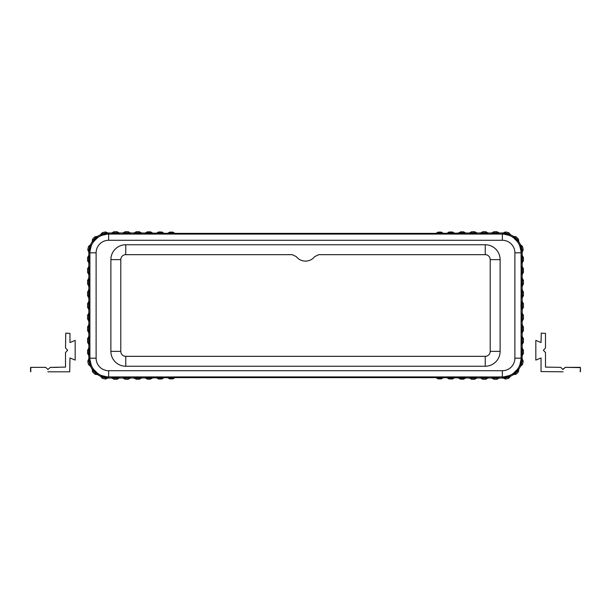 <?xml version="1.0" encoding="UTF-8"?>
<svg xmlns="http://www.w3.org/2000/svg" width="611" height="611" viewBox="0 0 611 611"><rect width="100%" height="100%" fill="white"/><g stroke="black" fill="none" stroke-linecap="round" stroke-linejoin="round"><path stroke-width="0.92" d="M47.902 371.816L69.723 371.816L69.967 357.962L75.176 360.108L75.176 340.388L69.967 342.542L69.967 333.392L65.759 333.14L65.507 347.919L67.638 350.248L65.507 352.585L65.507 367.112L50.362 367.356L47.902 369.456M30.794 371.816L30.794 367.356L45.695 367.356L47.857 369.411M51.179 367.356L57.824 367.356M30.794 367.356L45.695 367.356M30.55 371.572L30.55 367.608M560.432 367.356L545.493 367.112L545.493 352.585L543.362 350.248L545.493 347.919L545.493 333.392L541.277 333.14L541.033 342.542L535.824 340.388L535.824 360.108L541.033 357.962L541.033 371.572L563.098 371.816M580.206 371.816L580.45 367.608L580.45 371.572M580.206 367.356L565.305 367.356L580.45 367.608M560.035 367.356L560.814 367.432L562.792 369.411L565.305 367.356M559.432 367.356L558.844 367.356M563.098 369.456L565.129 367.432M521.382 364.4L522.413 364.637L521.427 365.485L522.413 364.637A21.072 21.072 0 0 0 523.215 361.177L522.703 359.986L523.215 361.177L522.176 360.941L521.382 364.4L519.449 365.951L519.808 364.966A18.727 18.727 0 0 1 517.357 369.395L513.561 373.191A18.727 18.727 0 0 1 509.139 375.643L503.907 376.85A18.727 18.727 0 0 1 502.357 376.911L502.357 370.717A12.533 12.533 0 0 0 514.882 358.183L514.882 252.817A12.533 12.533 0 0 0 502.357 240.283L108.643 240.283A12.533 12.533 0 0 0 96.118 252.817L96.118 358.183A12.533 12.533 0 0 0 108.643 370.717L502.357 370.717M514.882 358.183L521.084 358.183A18.727 18.727 0 0 1 521.015 359.742L521.122 358.695L522.176 358.932L522.703 359.986L522.176 358.932A19.835 19.835 0 0 0 522.191 358.183L522.191 355.579L523.428 353.433L523.428 350.294L522.81 349.217L521.748 349.217L521.748 354.51L522.81 354.51L522.191 355.579L521.122 355.579L521.084 354.609L521.122 348.14L522.191 348.14L522.191 344.421L521.13 344.421L521.084 343.313L521.13 336.493L522.191 336.493L522.191 332.774L521.13 332.774L521.084 331.658L521.13 324.838L522.191 324.838L522.191 321.119L521.13 321.119L521.084 320.011L521.13 313.183L522.191 313.183L522.191 309.464L521.13 309.464L520.977 305.5L521.13 301.536L522.191 301.536L522.191 297.817L521.13 297.817L521.084 296.709L521.13 289.881L522.191 289.881L522.191 286.162L521.13 286.162L521.084 285.054L521.13 278.226L522.191 278.226L522.191 274.507L521.13 274.507L521.13 266.579L522.191 266.579L522.191 262.86L521.122 262.86L521.084 256.383L521.122 255.421L522.191 255.421L522.191 252.817A19.835 19.835 0 0 0 522.176 252.068L523.215 249.823L522.176 252.068L521.122 252.305L521.015 251.258A18.727 18.727 0 0 1 521.084 252.817L514.882 252.817M522.191 301.536L523.428 303.682L522.81 302.605L521.748 302.605L521.748 308.395L521.13 309.464M522.191 289.881L523.428 292.027L522.81 290.951L521.748 290.951L521.748 296.74L521.13 297.817M522.191 278.226L523.428 280.373L522.81 279.303L521.748 279.303L521.748 285.085L521.13 286.162M522.191 266.579L523.428 268.725L522.81 267.649L521.748 267.649L521.748 273.438L521.13 274.507M522.367 260.706L521.748 261.783L522.81 261.783L523.428 260.706L522.367 260.706L522.344 257.972L521.718 257.178L521.748 261.783L521.122 262.86M519.449 245.049L520.648 246.523L519.449 245.049L520.496 244.797L522.413 246.363L520.496 244.797A19.835 19.835 0 0 0 518.77 241.681L518.456 239.222L518.77 241.681L517.998 242.43L517.357 241.605A18.727 18.727 0 0 1 519.808 246.034L521.015 251.258L521.557 250.457L521.657 251.251L522.703 251.014M512.736 237.167L514.531 237.786L512.736 237.167L513.484 236.404L515.944 236.709L513.484 236.404A19.835 19.835 0 0 0 510.376 234.677L508.803 232.753L510.376 234.677L510.116 235.724L509.139 235.357A18.727 18.727 0 0 1 513.561 237.809L517.357 241.605L517.387 240.635L517.998 242.43M502.357 240.283L502.357 234.089A18.727 18.727 0 0 1 503.907 234.15L502.868 234.044L503.097 232.997L505.35 231.959L503.097 232.997A19.835 19.835 0 0 0 502.357 232.982L499.187 232.982L499.187 234.044L491.748 234.044L491.748 232.982L488.029 232.982L488.029 234.044L481.56 234.089L480.59 234.044L480.59 232.982L476.87 232.982L474.724 231.745L474.724 232.806L471.99 232.822L471.196 233.455L475.801 233.425L476.87 234.044L470.401 234.089L469.439 234.044L469.439 233.005L470.508 232.379L469.439 233.005L465.719 233.035L463.573 231.813L465.719 233.035L465.719 234.044L458.281 234.044L458.281 233.127L459.35 232.493L459.35 233.425L464.643 233.425L465.719 234.044M498.11 232.363L497.041 231.745L497.041 232.806L494.307 232.822L493.512 233.455L498.11 233.425L498.11 232.363L499.187 232.982M485.882 232.806L486.959 233.425L486.959 232.363L485.882 231.745L485.882 232.806L483.148 232.822L482.354 233.455L486.959 233.425L488.029 234.044M482.743 379.255L482.743 378.194L481.667 377.575L481.667 378.637L480.59 378.018L482.743 379.255L485.882 379.255L486.959 378.637L486.959 377.575L481.667 377.575L480.59 376.956L480.59 378.018L477.474 378.018M463.573 379.187L463.573 378.194L460.831 378.178L459.35 377.575L459.35 378.507L460.427 379.141L463.573 379.187L465.719 377.965L469.439 377.995L465.719 377.965L465.719 376.956L464.643 377.575L460.037 377.545L458.281 376.956L458.281 377.873L459.35 378.507L458.281 377.873L454.561 377.812L454.561 376.956L453.591 376.911L499.187 376.956L497.041 378.194L493.894 378.194L492.825 377.575L492.825 378.637L491.748 378.018L493.894 379.255L497.041 379.255L498.11 378.637L498.11 377.575L492.825 377.575L491.748 376.956L491.748 378.018L488.029 378.018L486.959 378.637M496.628 378.178L498.217 376.911L502.357 376.911L502.357 378.018A19.835 19.835 0 0 0 503.097 378.003L505.35 379.041L503.097 378.003L502.868 376.956L503.907 376.85L504.717 377.384L503.922 377.491L504.159 378.53M510.116 375.276L508.65 376.475L510.116 375.276L510.376 376.323L508.803 378.247L510.376 376.323A19.835 19.835 0 0 0 513.484 374.596L515.944 374.291L513.484 374.596L512.736 373.833L514.531 373.214L512.736 373.833M517.998 368.57L517.387 370.365L517.998 368.57L518.77 369.319L518.456 371.778L518.77 369.319A19.835 19.835 0 0 0 520.496 366.203L521.427 365.485L520.496 366.203L519.449 365.951M89.618 246.6L88.587 246.363L89.573 245.515L88.587 246.363A21.072 21.072 0 0 0 87.785 249.823L88.297 251.014L87.785 249.823L88.824 250.059L89.618 246.6L91.551 245.049L91.192 246.034A18.727 18.727 0 0 1 93.643 241.605L97.439 237.809A18.727 18.727 0 0 1 101.861 235.357L107.093 234.15A18.727 18.727 0 0 1 108.643 234.089L108.643 240.283M96.118 252.817L89.916 252.817A18.727 18.727 0 0 1 89.985 251.258L89.878 252.305L88.824 252.068L88.297 251.014L88.824 252.068A19.835 19.835 0 0 0 88.809 252.817L88.809 255.421L87.572 257.567L87.572 260.706L88.19 261.783L89.252 261.783L89.252 256.49L88.19 256.49L88.809 255.421L89.878 255.421L89.916 256.383L89.878 262.86L88.809 262.86L88.809 266.579L89.87 266.579L89.916 267.679L89.87 274.507L88.809 274.507L88.809 278.226L89.87 278.226L89.916 279.334L89.87 286.162L88.809 286.162L88.809 289.881L89.87 289.881L89.916 290.989L89.87 297.817L88.809 297.817L88.809 301.536L89.87 301.536L89.916 302.644L89.87 309.464L88.809 309.464L88.809 313.183L89.87 313.183L89.916 314.291L89.87 321.119L88.809 321.119L88.809 324.838L89.87 324.838L89.916 325.946L89.87 332.774L88.809 332.774L88.809 336.493L89.87 336.493L89.87 344.421L88.809 344.421L88.809 348.14L89.878 348.14L89.916 354.617L89.878 355.579L88.809 355.579L88.809 358.183A19.835 19.835 0 0 0 88.824 358.932L87.785 361.177L88.824 358.932L89.878 358.695L89.985 359.742A18.727 18.727 0 0 1 89.916 358.183L96.118 358.183M87.572 303.682L88.633 303.682L89.252 302.605L88.19 302.605L87.572 303.682L87.572 307.318L88.19 308.395L89.252 308.395L89.252 302.605L89.87 301.536M88.809 321.119L87.572 318.973L87.572 315.329L88.633 315.329L88.656 318.461L89.282 319.24L89.252 314.26L89.87 313.183M88.809 332.774L87.572 330.627L87.572 326.984L88.633 326.984L88.656 330.116L89.282 330.895L89.252 325.915L89.87 324.838M88.809 344.421L87.572 342.275L87.572 338.639L88.633 338.639L88.656 341.77L89.282 342.542L89.252 337.562L89.87 336.493M88.633 350.294L89.252 349.217L88.19 349.217L87.572 350.294L88.633 350.294L88.656 353.028L89.282 353.822L89.252 349.217L89.878 348.14M91.551 365.951L90.352 364.477L91.551 365.951L90.504 366.203L88.587 364.637L90.504 366.203A19.835 19.835 0 0 0 92.23 369.319L92.544 371.778L92.23 369.319L93.002 368.57L93.643 369.395A18.727 18.727 0 0 1 91.192 364.966L89.985 359.742L89.443 360.543L89.343 359.749L88.297 359.986M98.264 373.833L96.469 373.214L98.264 373.833L97.516 374.596L95.056 374.291L97.516 374.596A19.835 19.835 0 0 0 100.624 376.323L102.197 378.247L100.624 376.323L100.884 375.276L101.861 375.643A18.727 18.727 0 0 1 97.439 373.191L93.643 369.395L93.613 370.365L93.002 368.57M108.643 370.717L108.643 376.911A18.727 18.727 0 0 1 107.093 376.85L108.132 376.956L107.903 378.003L105.65 379.041L107.903 378.003A19.835 19.835 0 0 0 108.643 378.018L108.643 376.911L157.409 376.911L156.439 376.956L156.439 377.812L152.719 377.873L151.65 378.507L151.65 377.575L146.357 377.575L145.281 376.956L145.281 377.965L147.427 379.187L145.281 377.965L141.561 377.995L139.415 379.248L141.561 377.995L141.561 376.956L140.599 376.911L139.804 377.545L135.199 377.575L134.13 376.956L134.13 378.018L136.276 379.255L136.276 378.194L139.01 378.178L141.561 376.956M112.89 378.637L113.959 379.255L113.959 378.194L116.693 378.178L117.488 377.545L112.89 377.575L112.89 378.637L111.813 378.018L108.643 378.018M117.106 379.255L118.175 378.637L118.175 377.575L117.488 377.545L118.282 376.911L119.252 376.956L117.106 378.194L117.106 379.255L113.959 379.255M125.118 378.194L124.041 377.575L124.041 378.637L125.118 379.255L125.118 378.194L127.852 378.178L128.646 377.545L124.041 377.575L122.971 376.956L122.971 378.018L119.252 378.018L118.175 378.637M128.257 379.255L129.333 378.637L129.333 377.575L128.646 377.545L129.44 376.911L130.41 376.956L128.257 378.194L128.257 379.255L125.118 379.255M130.41 376.956L130.41 378.018L133.526 378.018L130.41 378.018L129.333 378.637M128.257 231.745L128.257 232.806L129.333 233.425L129.333 232.363L130.41 232.982L133.526 232.982L130.41 232.982L128.257 231.745L125.118 231.745L124.041 232.363L124.041 233.425L129.333 233.425L130.41 234.044L122.971 234.044L122.971 232.982L119.252 232.982L117.106 231.745L113.959 231.745L112.89 232.363L112.89 233.425L118.175 233.425L119.252 234.044L111.813 234.044L111.813 232.982L108.643 232.982A19.835 19.835 0 0 0 107.903 232.997L105.65 231.959L107.903 232.997L108.132 234.044L107.093 234.15L106.283 233.616L107.078 233.509L106.841 232.47M102.197 232.753A21.072 21.072 0 0 1 105.65 231.959A21.072 21.072 0 0 0 102.197 232.753L101.35 233.738L102.197 232.753L102.434 233.792L105.886 232.99L105.65 231.959M100.884 235.724L102.35 234.525L100.884 235.724L100.624 234.677L101.35 233.738L100.624 234.677A19.835 19.835 0 0 0 97.516 236.404L95.056 236.709L97.516 236.404L98.264 237.167L96.469 237.786L98.264 237.167M93.002 242.43L93.613 240.635L93.002 242.43L92.23 241.681L92.544 239.222L92.23 241.681A19.835 19.835 0 0 0 90.504 244.797L89.573 245.515L90.504 244.797L91.551 245.049M150.573 378.194L150.573 379.141L147.427 379.187L147.427 378.194L150.573 378.194L152.719 376.956L151.757 376.911L150.169 378.178M161.732 378.194L162.801 377.575L162.228 378.866L163.878 377.705L163.878 376.956L161.319 378.178L161.732 378.98L158.585 379.026L157.516 378.415L158.585 379.026L158.585 378.194L157.516 377.575L157.516 378.415L156.439 377.812M163.366 377.827L163.748 377.713M172.89 378.194L173.959 377.575L173.959 378.255L175.036 377.629L175.036 376.956L172.478 378.178L172.89 378.881L175.036 377.629L435.964 377.629L437.041 378.255L435.964 377.629L432.832 377.629M170.003 378.896L168.667 377.575L168.667 378.285L167.597 377.667L169.743 378.896L172.89 378.881M454.561 376.956L453.484 377.575L448.199 377.575L448.772 378.866L447.122 377.705L443.403 377.667L442.333 378.285L443.403 377.667L443.403 376.956L442.44 376.911L448.092 376.911L447.122 376.956L447.122 377.705M442.333 378.285L441.257 378.896L442.333 378.285L442.333 377.575L437.041 377.575L437.041 378.255L438.11 378.881L441.257 378.896L440.852 378.178L442.44 376.911L435.964 376.956L435.964 377.629M469.439 377.995L471.585 379.248L474.724 379.255L475.801 378.637L474.724 379.255L471.585 379.248L471.585 378.194L474.319 378.178L475.114 377.545L470.508 377.575L469.439 376.956L469.439 377.995L470.508 378.621L470.508 377.575L471.585 378.194M475.801 378.637L476.87 378.018L475.801 378.637L475.801 377.575L475.114 377.545L476.87 376.956L474.319 378.178M474.724 231.745L471.585 231.752L470.508 232.379L470.508 233.425L471.585 232.806L471.669 231.752M139.415 232.806L140.492 233.425L140.492 232.379L141.561 233.005L139.415 231.752L136.276 231.745L135.199 232.363L136.276 231.745L139.415 231.752L139.415 232.806L136.681 232.822L135.886 233.455L140.492 233.425L141.561 234.044L140.599 234.089L134.13 234.044L134.13 232.982L133.526 232.982M135.199 232.363L134.13 232.982L135.199 232.363L135.199 233.425L135.886 233.455L135.092 234.089L129.44 234.089L127.852 232.822L125.522 232.822L123.934 234.089L118.282 234.089L116.693 232.822L118.175 233.425L118.175 232.363L119.252 232.982L119.252 234.044M147.908 231.821L146.357 232.424L147.427 231.813L146.357 232.424L146.357 233.425L151.65 233.425L151.65 232.493L150.573 231.859L147.427 231.813L147.427 232.806L145.281 234.044L145.281 233.035L141.561 233.005L141.561 234.044M447.122 234.044L449.268 232.806L449.268 232.02L452.415 231.974L453.484 232.585L452.415 231.974L452.415 232.806L449.681 232.822L448.886 233.455L453.484 233.425L454.561 234.044L453.591 234.089L447.122 234.044L447.122 233.295L448.772 232.134L448.199 233.425L448.886 233.455L448.092 234.089L435.964 234.044L435.964 233.371L437.041 232.745L435.964 233.371L175.036 233.371L173.959 232.745L175.036 233.371L178.168 233.371M458.281 234.044L460.427 232.806L460.427 231.859L463.573 231.813L463.573 232.806L460.831 232.822L459.243 234.089L453.591 234.089L452.003 232.822M447.122 233.295L443.403 233.333L442.333 232.715L443.403 233.333L443.403 234.044L441.646 233.455L443.403 234.044M447.634 233.173L447.252 233.287M437.041 232.745L437.041 233.425L438.11 232.806L438.11 232.119L437.041 232.745L438.11 232.119L441.257 232.104L441.257 232.806L438.522 232.822L437.728 233.455L441.646 233.455L440.852 232.822M162.228 232.134L161.732 232.02L161.732 232.806L162.801 233.425L162.228 232.134L163.878 233.295L163.878 234.044L156.439 234.044L156.439 233.188L157.516 232.585L157.516 233.425L162.801 233.425L163.878 234.044M435.964 234.044L437.041 233.425L437.728 233.455L436.934 234.089L174.066 234.089L172.478 232.822L169.743 232.806L169.743 232.104L172.89 232.119L172.89 232.806L173.959 233.425L173.959 232.745L172.89 232.119L169.743 232.104L168.667 232.715L168.667 233.425L173.959 233.425L175.036 234.044L168.56 234.089L167.597 234.044L167.597 233.333L168.667 232.715M170.148 232.822L168.56 234.089L162.908 234.089L161.319 232.822L158.997 232.822L157.409 234.089L151.757 234.089L152.719 234.044L152.719 233.127L151.65 232.493L152.719 233.127L156.439 233.188M485.249 254.672L318.698 254.672L314.787 256.582C312.389 259.515 309.288 261.027 305.5 261.118C301.712 261.027 298.611 259.515 296.213 256.582L292.302 254.672L125.751 254.672A4.957 4.957 0 0 0 120.795 259.637L120.795 351.363A4.957 4.957 0 0 0 125.751 356.328L485.249 356.328A4.957 4.957 0 0 0 490.205 351.363L490.205 259.637A4.957 4.957 0 0 0 485.249 254.672L485.249 244.759A14.878 14.878 0 0 1 500.119 259.637L500.119 351.363A14.878 14.878 0 0 1 485.249 366.241L125.751 366.241A14.878 14.878 0 0 1 110.881 351.363L110.881 259.637A14.878 14.878 0 0 1 125.751 244.759L485.249 244.759M87.785 361.177A21.072 21.072 0 0 0 88.587 364.637L89.618 364.4L88.824 360.941L87.785 361.177M88.809 355.579L88.19 354.51L89.252 354.51L89.282 353.822L89.916 354.617L89.916 358.183L88.809 358.183M88.656 353.028L87.572 353.433L88.19 354.51M87.572 353.433L87.572 350.294M88.19 349.217L88.809 348.14M89.87 344.421L88.633 342.275L87.572 342.275L88.19 343.351L89.252 343.351L89.282 342.542L89.916 343.321L89.916 349.11L88.656 350.699M88.633 338.639L89.252 337.562L88.19 337.562L87.572 338.639M88.19 337.562L88.809 336.493M89.87 332.774L88.633 330.627L87.572 330.627L88.19 331.697L89.252 331.697L89.282 330.895L89.916 331.666L89.916 337.6L88.656 339.143M88.633 326.984L89.252 325.915L88.19 325.915L87.572 326.984M88.19 325.915L88.809 324.838M89.87 321.119L88.633 318.973L87.572 318.973L88.19 320.049L89.252 320.049L89.282 319.24L89.916 320.011L89.916 325.946L88.656 327.496M88.633 315.329L89.252 314.26L88.19 314.26L87.572 315.329M88.19 314.26L88.809 313.183M88.809 309.464L88.19 308.395M88.19 302.605L88.809 301.536M88.809 297.817L88.19 296.74L89.252 296.74L89.252 290.951L89.87 289.881M87.572 292.027L88.633 292.027L89.252 290.951L88.19 290.951L87.572 292.027L87.572 295.671L88.19 296.74M88.19 290.951L88.809 289.881M88.809 286.162L88.19 285.085L89.252 285.085L89.252 279.303L89.87 278.226M87.572 280.373L88.633 280.373L89.252 279.303L88.19 279.303L87.572 280.373L87.572 284.016L88.19 285.085M88.19 279.303L88.809 278.226M88.809 274.507L88.19 273.438L89.252 273.438L89.252 267.649L89.87 266.579M87.572 268.725L88.633 268.725L89.252 267.649L88.19 267.649L87.572 268.725L87.572 272.361L88.19 273.438M88.19 267.649L88.809 266.579M88.809 262.86L88.19 261.783M95.805 237.465L95.056 236.709A21.072 21.072 0 0 0 92.544 239.222L93.292 239.97L95.805 237.465L97.088 237.274L96.332 236.518M111.813 232.982L112.89 232.363M122.971 232.982L124.041 232.363M124.041 378.637L122.971 378.018M102.434 377.208L102.197 378.247A21.072 21.072 0 0 0 105.65 379.041L105.886 378.01L102.434 377.208L100.884 375.276M95.805 373.535L93.292 371.03L92.544 371.778A21.072 21.072 0 0 0 95.056 374.291L95.805 373.535L97.088 373.726L96.332 374.482M523.215 249.823A21.072 21.072 0 0 0 522.413 246.363L521.382 246.6L522.176 250.059L523.215 249.823M522.191 255.421L522.81 256.49L521.748 256.49L521.718 257.178L521.084 256.383L521.084 252.817L522.191 252.817M522.344 257.972L523.428 257.567L522.81 256.49M523.428 257.567L523.428 260.706M522.81 261.783L522.191 262.86M521.13 266.579L522.367 268.725L523.428 268.725L523.428 272.361L522.367 272.361L522.344 269.23L521.084 267.679L521.084 261.89L522.344 260.301M522.367 272.361L521.748 273.438L522.81 273.438L523.428 272.361M522.81 273.438L522.191 274.507M521.13 278.226L522.367 280.373L523.428 280.373L523.428 284.016L522.367 284.016L522.344 280.884L521.084 279.334L521.084 273.4L522.344 271.857M522.367 284.016L521.748 285.085L522.81 285.085L523.428 284.016M522.81 285.085L522.191 286.162M521.13 289.881L522.367 292.027L523.428 292.027L523.428 295.671L522.367 295.671L522.344 292.539L521.084 290.989L521.084 285.054L522.344 283.504M522.367 295.671L521.748 296.74L522.81 296.74L523.428 295.671M522.81 296.74L522.191 297.817M523.428 307.318L522.367 307.318L521.748 308.395L522.81 308.395L523.428 307.318L523.428 303.682L522.367 303.682L521.13 301.536M522.81 308.395L522.191 309.464M522.191 313.183L522.81 314.26L521.748 314.26L521.748 320.049L521.13 321.119M523.428 318.973L522.367 318.973L521.748 320.049L522.81 320.049L523.428 318.973L523.428 315.329L522.81 314.26M522.81 320.049L522.191 321.119M522.191 324.838L522.81 325.915L521.748 325.915L521.748 331.697L521.13 332.774M523.428 330.627L522.367 330.627L521.748 331.697L522.81 331.697L523.428 330.627L523.428 326.984L522.81 325.915M522.81 331.697L522.191 332.774M522.191 336.493L522.81 337.562L521.748 337.562L521.748 343.351L521.13 344.421M523.428 342.275L522.367 342.275L521.748 343.351L522.81 343.351L523.428 342.275L523.428 338.639L522.81 337.562M522.81 343.351L522.191 344.421M522.191 348.14L522.81 349.217M515.195 373.535L515.944 374.291A21.072 21.072 0 0 0 518.456 371.778L517.708 371.03L515.195 373.535L513.912 373.726L514.668 374.482M505.35 379.041A21.072 21.072 0 0 0 508.803 378.247L508.566 377.208L505.114 378.01L505.35 379.041M502.357 378.018L499.187 378.018L498.11 378.637M480.59 232.982L481.667 232.363L481.667 233.425L482.354 233.455L481.56 234.089L475.908 234.089L474.319 232.822M480.59 234.044L482.743 232.806L482.743 231.745L481.667 232.363M482.743 231.745L485.882 231.745M486.959 232.363L488.029 232.982M491.748 232.982L492.825 232.363L492.825 233.425L493.512 233.455L492.718 234.089L487.066 234.089L485.478 232.822M491.748 234.044L493.894 232.806L493.894 231.745L492.825 232.363M493.894 231.745L497.041 231.745M508.566 233.792L508.803 232.753A21.072 21.072 0 0 0 505.35 231.959L505.114 232.99L508.566 233.792L510.116 235.724M515.195 237.465L517.708 239.97L518.456 239.222A21.072 21.072 0 0 0 515.944 236.709L515.195 237.465L513.912 237.274L514.668 236.518M458.281 376.956L460.427 378.194L460.427 379.141L461.542 379.156M454.561 377.812L453.484 378.415L453.484 377.575L452.003 378.178L453.591 376.911L448.092 376.911L449.681 378.178L452.003 378.178M448.772 378.866L452.415 379.026L453.484 378.415M163.878 377.705L167.597 377.667L167.597 376.956L168.667 377.575L173.272 377.545L174.066 376.911L436.941 376.911L438.522 378.178L440.852 378.178M175.036 377.629L178.168 377.629M149.458 379.156L151.65 378.507M161.732 378.98L162.228 378.866M139.01 378.178L139.415 379.248L136.276 379.255M136.276 378.194L135.199 377.575L135.199 378.637L133.526 378.018M145.281 233.035L146.357 232.424M474.724 232.806L475.801 233.425L475.801 232.363L476.87 232.982L476.87 234.044M175.036 376.956L167.597 376.956M163.878 376.956L168.56 376.911L170.148 378.178L172.478 378.178M161.732 232.02L158.585 231.974L157.516 232.585M152.719 234.044L150.573 232.806L150.573 231.859L149.458 231.844M167.597 233.333L163.878 233.295M441.257 232.806L442.333 233.425L442.333 232.715L441.257 232.104L438.11 232.119M452.415 232.806L453.484 233.425L453.484 232.585L454.561 233.188L458.281 233.127M461.542 231.844L459.35 232.493M449.268 232.02L448.772 232.134M158.585 378.194L157.409 376.911L162.908 376.911L162.114 377.545L157.516 377.575L156.439 376.956M106.841 378.53L107.078 377.491L106.283 377.384L107.093 376.85L101.861 375.643L102.35 376.475L101.594 376.223L101.35 377.262M88.297 251.014L89.343 251.251L89.443 250.457L89.985 251.258L91.192 246.034L90.352 246.523L90.611 245.759L89.573 245.515M139.01 232.822L140.599 234.089L146.25 234.089L147.839 232.822L150.169 232.822L151.757 234.089L145.281 234.044M504.159 232.47L503.922 233.509L504.717 233.616L503.907 234.15L509.139 235.357L508.65 234.525L509.406 234.777L509.65 233.738M522.703 359.986L521.657 359.749L521.557 360.543L521.015 359.742L519.808 364.966L520.648 364.477L520.389 365.241L521.427 365.485M147.839 378.178L146.25 376.911L145.281 376.956M136.681 378.178L135.092 376.911L134.13 376.956M125.522 378.178L123.934 376.911L122.971 376.956M494.307 378.178L492.718 376.911L491.748 376.956M488.029 378.018L488.029 376.956L487.066 376.911L485.478 378.178L483.148 378.178L481.567 376.911L480.59 376.956M471.99 378.178L470.409 376.911L469.439 376.956M465.719 376.956L464.75 376.911L463.161 378.178M89.489 363.896L90.352 364.477L89.443 360.543L88.923 361.452M95.423 373.184L96.469 373.214L93.613 370.365L93.651 371.404M105.382 377.911L106.283 377.384L102.35 376.475L102.938 377.346M93.651 239.596L93.613 240.635L96.469 237.786L95.423 237.816M88.923 249.548L89.443 250.457L90.352 246.523L89.489 247.104M102.938 233.654L102.35 234.525L106.283 233.616L105.382 233.089M521.511 247.104L520.648 246.523L521.557 250.457L522.077 249.548M515.577 237.816L514.531 237.786L517.387 240.635L517.349 239.596M505.618 233.089L504.717 233.616L508.65 234.525L508.062 233.654M517.349 371.404L517.387 370.365L514.531 373.214L515.577 373.184M522.077 361.452L521.557 360.543L520.648 364.477L521.511 363.896M508.062 377.346L508.65 376.475L504.717 377.384L505.618 377.911M114.372 378.178L112.783 376.911L111.813 376.956L113.959 378.194M89.87 309.464A1.237 1.237 -90 0 0 89.252 308.395L88.633 307.318L88.656 304.186L89.916 302.644L89.916 296.709L88.656 295.159L88.656 292.539L89.916 290.989L89.916 285.054L88.656 283.504L88.656 280.884L89.916 279.334L89.916 273.4L88.656 271.857L88.656 269.23L89.916 267.679L89.916 261.89L88.656 260.301L88.656 257.972L89.916 256.383L89.916 252.817L88.809 252.817M469.439 234.044L470.508 233.425L471.196 233.455L470.401 234.089L464.75 234.089L463.161 232.822M111.813 234.044L113.959 232.806L116.693 232.822M522.344 295.159L521.084 296.709L521.084 302.644L522.344 304.186L522.344 306.814L521.084 308.356L521.084 314.291L522.344 315.841L522.344 318.461L521.084 320.011L521.084 325.946L522.344 327.496L522.344 330.116L521.084 331.658L521.084 337.6L522.344 339.143L522.344 341.77L521.084 343.313L521.084 349.11L522.344 350.699L522.344 353.028L521.084 354.609L521.084 358.183L522.191 358.183M88.656 295.159L88.633 295.671L87.572 295.671M88.656 283.504L88.633 284.016L87.572 284.016M88.656 271.857L88.633 272.361L87.572 272.361M522.344 315.841L522.367 315.329L523.428 315.329M522.344 327.496L522.367 326.984L523.428 326.984M522.344 339.143L522.367 338.639L523.428 338.639M500.119 259.637L490.205 259.637M500.119 351.363L490.205 351.363M485.249 366.241L485.249 356.328M125.751 366.241L125.751 356.328M110.881 351.363L120.795 351.363M110.881 259.637L120.795 259.637M125.751 244.759L125.751 254.672M152.719 377.873L152.719 376.956M447.122 376.956L449.681 378.178M443.403 376.956L441.257 378.194M435.964 376.956L438.522 378.178M88.656 306.814L89.916 308.356L89.916 314.291L88.656 315.841M108.643 232.982L108.643 234.089L112.783 234.089L114.372 232.822M496.628 232.822L498.217 234.089L502.357 234.089L502.357 232.982M175.036 233.371L175.036 234.044M454.561 233.188L454.561 234.044M460.427 378.194L460.831 378.178M119.252 378.018L119.252 376.956M476.87 378.018L476.87 376.956M452.415 378.194L452.415 379.026M449.268 378.98L449.268 378.194M438.11 378.881L438.11 378.194M169.743 378.194L170.148 378.178M130.41 232.982L130.41 234.044M522.336 305.5L520.977 305.5M158.997 232.822L156.439 234.044M167.597 234.044L169.743 232.806M158.997 378.178L161.319 378.178M140.492 378.621L140.492 377.575L139.415 378.194M147.427 378.194L146.357 377.575L146.357 378.576M488.029 376.956L485.478 378.178M464.643 378.576L464.643 377.575L463.573 378.194M89.878 358.695L88.824 360.941M93.292 371.03L93.109 369.739L92.345 370.495M89.573 365.485L90.611 365.241L89.618 364.4M105.886 378.01L108.132 376.956M88.633 353.433L89.878 355.579M88.633 295.671L89.252 296.74A1.237 1.237 -90 0 1 89.87 297.817M88.633 284.016L89.252 285.085A1.237 1.237 -90 0 1 89.87 286.162M88.633 272.361L89.252 273.438A1.237 1.237 -90 0 1 89.87 274.507M88.656 260.301L89.878 262.86M89.878 255.421L88.656 257.972M92.345 240.505L93.109 241.261L93.292 239.97M88.824 250.059L89.878 252.305M108.132 234.044L105.886 232.99M101.35 233.738L101.594 234.777L102.434 233.792M463.573 232.806L464.643 233.425L464.643 232.424M499.187 234.044L497.041 232.806M125.522 232.822L122.971 234.044M136.681 232.822L134.13 234.044M521.122 252.305L522.176 250.059M517.708 239.97L517.891 241.261L518.655 240.505M521.427 245.515L520.389 245.759L521.382 246.6M505.114 232.99L502.868 234.044M522.367 257.567L521.122 255.421M522.367 315.329L521.748 314.26A1.237 1.237 90 0 1 521.13 313.183M522.367 326.984L521.748 325.915A1.237 1.237 90 0 1 521.13 324.838M522.367 338.639L521.748 337.562A1.237 1.237 90 0 1 521.13 336.493M522.344 350.699L521.122 348.14M521.122 355.579L522.344 353.028M518.655 370.495L517.891 369.739L517.708 371.03M522.176 360.941L521.122 358.695M502.868 376.956L505.114 378.01M509.65 377.262L509.406 376.223L508.566 377.208M158.585 232.806L158.585 231.974M150.573 232.806L150.169 232.822M161.732 232.806L161.319 232.822M172.89 232.806L172.478 232.822M438.522 232.822L438.11 232.806M449.681 232.822L449.268 232.806M460.831 232.822L460.427 232.806M127.852 378.178L128.257 378.194M116.693 378.178L117.106 378.194M493.894 379.255L493.894 378.194M485.882 378.194L485.882 379.255M482.743 378.194L483.148 378.178M474.724 378.194L474.724 379.255M88.656 341.77L88.633 342.275M88.656 330.116L88.633 330.627M88.656 318.461L88.633 318.973M88.633 307.318L87.572 307.318M88.633 303.682L88.656 304.186M88.633 292.027L88.656 292.539M88.633 280.373L88.656 280.884M88.633 268.725L88.656 269.23M88.633 260.706L87.572 260.706M471.99 232.822L471.585 232.806M483.148 232.822L482.743 232.806M494.307 232.822L493.894 232.806M117.106 231.745L117.106 232.806M125.118 232.806L125.118 231.745M128.257 232.806L127.852 232.822M136.276 232.806L136.276 231.745M147.839 232.822L147.427 232.806M522.344 269.23L522.367 268.725M522.344 280.884L522.367 280.373M522.344 292.539L522.367 292.027M522.344 304.186L522.367 303.682M522.367 307.318L522.344 306.814M522.367 318.973L522.344 318.461M522.367 330.627L522.344 330.116M522.367 342.275L522.344 341.77M522.367 350.294L523.428 350.294M497.041 379.255L497.041 378.194M88.633 257.567L87.572 257.567M113.959 231.745L113.959 232.806M522.367 353.433L523.428 353.433M111.813 378.018L111.813 376.956M499.187 376.956L499.187 378.018"/></g></svg>
